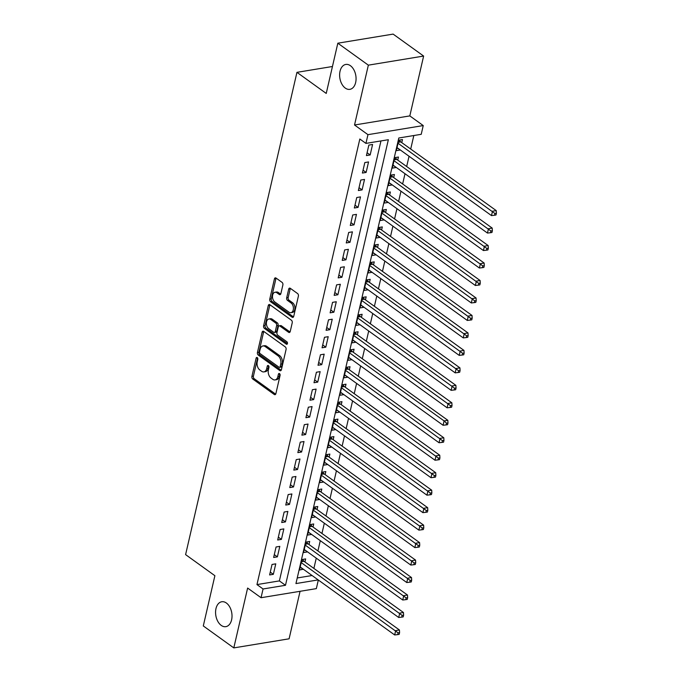 <?xml version="1.0" encoding="UTF-8"?>
<svg xmlns="http://www.w3.org/2000/svg" width="682" height="682" viewBox="0 0 682 682"><rect width="100%" height="100%" fill="white"/><g stroke="black" fill="none" stroke-linecap="round" stroke-linejoin="round"><path stroke-width="1.02" d="M257.242 357.581A1.355 0.87 -99.3 0 0 256.739 357.445A1.355 0.87 -99.3 0 0 256.125 358.178L251.914 376.396A1.935 1.236 -99.3 0 0 252.715 378.979L274.283 394.494A1.935 1.236 -99.3 0 0 274.991 394.69A1.935 1.236 -99.3 0 0 275.878 393.642L280.08 375.424A1.355 0.87 -99.3 0 0 279.526 373.617A1.355 0.87 -99.3 0 0 279.023 373.48A1.355 0.87 -99.3 0 0 278.409 374.213L277.864 376.575A6.189 3.964 -99.3 0 1 275.034 379.925A6.189 3.964 -99.3 0 1 272.757 379.303L270.967 378.007A6.189 3.964 -99.3 0 1 268.401 369.763L268.938 367.402A1.355 0.87 -99.3 0 0 268.384 365.595A1.355 0.87 -99.3 0 0 267.881 365.458A1.355 0.87 -99.3 0 0 267.267 366.191L266.722 368.553A6.189 3.964 -99.3 0 1 263.891 371.903A6.189 3.964 -99.3 0 1 261.624 371.281L259.825 369.985A6.189 3.964 -99.3 0 1 257.259 361.741L257.805 359.38A1.355 0.87 -99.3 0 0 257.242 357.581M345.262 88.072A12.617 8.073 -99.3 0 0 349.892 89.342A12.617 8.073 -99.3 0 0 356.064 79.138A12.617 8.073 -99.3 0 0 350.429 65.711A12.617 8.073 -99.3 0 0 345.8 64.44A12.617 8.073 -99.3 0 0 339.619 74.645A12.617 8.073 -99.3 0 0 345.262 88.072M221.215 625.385A12.617 8.073 -99.3 0 0 225.844 626.656A12.617 8.073 -99.3 0 0 232.016 616.451A12.617 8.073 -99.3 0 0 226.381 603.024A12.617 8.073 -99.3 0 0 221.752 601.754A12.617 8.073 -99.3 0 0 215.572 611.959A12.617 8.073 -99.3 0 0 221.215 625.385M282.877 284.974A1.935 1.236 -99.3 0 0 282.075 282.391L276.022 278.043A1.935 1.236 -99.3 0 0 275.315 277.847A1.935 1.236 -99.3 0 0 274.428 278.895L269.757 299.134A1.935 1.236 -99.3 0 0 270.558 301.708L292.118 317.232A1.935 1.236 -99.3 0 0 292.834 317.42A1.935 1.236 -99.3 0 0 293.712 316.38L298.384 296.141A1.935 1.236 -99.3 0 0 297.582 293.558L290.276 288.298A1.935 1.236 -99.3 0 0 289.569 288.111A1.935 1.236 -99.3 0 0 288.682 289.151L286.687 297.812A1.935 1.236 -99.3 0 0 287.489 300.395L291.112 303.004A5.175 3.316 -99.3 0 1 293.422 308.511A5.175 3.316 -99.3 0 1 290.89 312.697A5.175 3.316 -99.3 0 1 288.989 312.177L274.795 301.956A5.175 3.316 -99.3 0 1 272.485 296.448A5.175 3.316 -99.3 0 1 275.017 292.263A5.175 3.316 -99.3 0 1 276.918 292.783L279.279 294.488A1.935 1.236 -99.3 0 0 279.987 294.684A1.935 1.236 -99.3 0 0 280.873 293.635L282.877 284.974M337.829 43.196L393.122 34.1L423.633 56.06L368.348 65.157L337.829 43.196L326.235 93.434L296.943 72.343L185.598 554.619L214.89 575.702L203.296 625.94L233.807 647.9L247.626 588.054L261.053 597.713L263.064 588.975L256.961 584.585L359.832 139.009L365.936 143.399L367.956 134.661L423.241 125.573L421.229 134.311L398.808 137.994L295.945 583.57L318.187 579.913M368.348 65.157L354.529 125.002L367.956 134.661M263.704 331.384A1.935 1.236 -99.3 0 0 262.996 331.188A1.935 1.236 -99.3 0 0 262.11 332.236L257.438 352.475A1.935 1.236 -99.3 0 0 258.239 355.049L279.808 370.573A1.935 1.236 -99.3 0 0 280.515 370.761A1.935 1.236 -99.3 0 0 281.402 369.721L286.073 349.482A1.935 1.236 -99.3 0 0 285.272 346.899L263.704 331.384M263.602 325.8L268.273 305.562A1.935 1.236 -99.3 0 1 269.151 304.513A1.935 1.236 -99.3 0 1 269.867 304.709L291.427 320.233A1.935 1.236 -99.3 0 1 292.228 322.808L290.234 331.469A1.935 1.236 -99.3 0 1 289.347 332.518A1.935 1.236 -99.3 0 1 288.639 332.322L279.893 326.03A1.935 1.236 -99.3 0 0 279.185 325.834A1.935 1.236 -99.3 0 0 278.299 326.883L276.969 332.628A1.935 1.236 -99.3 0 0 277.77 335.203L286.875 341.759A1.355 0.87 -99.3 0 1 287.48 343.199A1.355 0.87 -99.3 0 1 286.824 344.291A1.355 0.87 -99.3 0 1 286.321 344.163L264.403 328.383A1.935 1.236 -99.3 0 1 263.602 325.8L265.093 325.553L269.765 305.314L268.273 305.562M233.807 647.9L289.1 638.804L300.063 591.303M400.104 149.818L396.975 147.824M401.766 142.615L402.474 139.563L398.74 140.177L396.319 150.662L400.053 150.049M396.072 167.295L392.934 165.3M397.734 160.091L398.441 157.03L394.708 157.653L392.286 168.13L396.02 167.516M392.039 184.771L388.902 182.776M393.702 177.567L394.409 174.507L390.667 175.121L388.254 185.606L391.988 184.993M388.007 202.239L384.87 200.244M389.669 195.043L390.368 191.983L386.634 192.597L384.213 203.083L387.956 202.469M383.966 219.715L380.837 217.72M385.628 212.511L386.336 209.459L382.602 210.073L380.181 220.55L383.915 219.936M379.934 237.191L376.805 235.196M381.596 229.987L382.304 226.927L378.57 227.541L376.149 238.027L379.883 237.413M375.901 254.659L372.764 252.672M377.564 247.464L378.271 244.403L374.537 245.017L372.116 255.503L375.85 254.889M371.869 272.135L368.732 270.14M373.531 264.931L374.239 261.879L370.497 262.493L368.075 272.979L371.818 272.357M367.837 289.611L364.7 287.616M369.499 282.408L370.198 279.347L366.464 279.961L364.043 290.447L367.777 289.833M363.796 307.079L360.667 305.093M365.458 299.884L366.166 296.823L362.432 297.437L360.011 307.923L363.745 307.309M359.764 324.555L356.635 322.56M361.426 317.352L362.133 314.3L358.4 314.913L355.978 325.399L359.712 324.785M355.731 342.032L352.594 340.037M357.394 334.828L358.101 331.767L354.367 332.381L351.946 342.867L355.68 342.253M351.699 359.499L348.562 357.513M353.361 352.304L354.069 349.244L350.326 349.857L347.905 360.343L351.648 359.729M347.667 376.976L344.529 374.981M349.329 369.772L350.028 366.72L346.294 367.334L343.873 377.819L347.607 377.206M343.626 394.452L340.497 392.457M345.288 387.248L345.996 384.188L342.262 384.81L339.841 395.287L343.575 394.673M339.593 411.928L336.465 409.933M341.256 404.724L341.963 401.664L338.229 402.278L335.808 412.763L339.542 412.15M335.561 429.396L332.424 427.401M337.223 422.201L337.931 419.14L334.197 419.754L331.776 430.24L335.51 429.626M331.529 446.872L328.392 444.877M333.191 439.668L333.899 436.616L330.156 437.23L327.735 447.707L331.478 447.094M327.496 464.348L324.359 462.353M329.159 457.145L329.858 454.084L326.124 454.698L323.703 465.184L327.437 464.57M323.456 481.816L320.327 479.83M325.118 474.621L325.825 471.56L322.092 472.174L319.67 482.66L323.404 482.046M319.423 499.292L316.286 497.297M321.086 492.089L321.793 489.037L318.059 489.65L315.638 500.128L319.372 499.514M315.391 516.768L312.254 514.774M317.053 509.565L317.761 506.504L314.018 507.118L311.606 517.604L315.34 516.99M311.359 534.236L308.221 532.25M313.021 527.041L313.72 523.981L309.986 524.594L307.565 535.08L311.307 534.466M307.318 551.712L304.189 549.718M308.98 544.509L309.688 541.457L305.954 542.071L303.533 552.556L307.267 551.934M272.033 564.457L269.612 574.943L273.346 574.329L275.767 563.843L272.033 564.457M276.065 546.981L273.644 557.467L277.386 556.853L279.808 546.367L276.065 546.981M280.106 529.513L277.685 539.991L281.419 539.377L283.84 528.9L280.106 529.513M284.138 512.037L281.717 522.523L285.451 521.909L287.872 511.423L284.138 512.037M288.171 494.561L285.749 505.047L289.483 504.433L291.905 493.947L288.171 494.561M292.203 477.093L289.782 487.57L293.516 486.957L295.937 476.479L292.203 477.093M296.235 459.617L293.814 470.103L297.557 469.489L299.978 459.003L296.235 459.617M300.276 442.141L297.855 452.626L301.589 452.013L304.01 441.527L300.276 442.141M304.308 424.673L301.887 435.15L305.621 434.536L308.042 424.051L304.308 424.673M308.341 407.197L305.92 417.682L309.654 417.069L312.075 406.583L308.341 407.197M312.373 389.72L309.952 400.206L313.694 399.592L316.107 389.107L312.373 389.72M316.405 372.244L313.993 382.73L317.727 382.116L320.148 371.63L316.405 372.244M320.446 354.776L318.025 365.262L321.759 364.64L324.18 354.163L320.446 354.776M324.479 337.3L322.057 347.786L325.791 347.172L328.213 336.686L324.479 337.3M328.511 319.824L326.09 330.31L329.824 329.696L332.245 319.21L328.511 319.824M332.543 302.356L330.122 312.833L333.865 312.22L336.277 301.742L332.543 302.356M336.576 284.88L334.163 295.366L337.897 294.752L340.318 284.266L336.576 284.88M340.616 267.404L338.195 277.889L341.929 277.276L344.35 266.79L340.616 267.404M344.649 249.936L342.228 260.413L345.962 259.799L348.383 249.322L344.649 249.936M348.681 232.46L346.26 242.945L349.994 242.332L352.415 231.846L348.681 232.46M352.713 214.983L350.292 225.469L354.035 224.855L356.456 214.37L352.713 214.983M356.754 197.516L354.333 207.993L358.067 207.379L360.488 196.893L356.754 197.516M360.787 180.039L358.365 190.525L362.099 189.911L364.52 179.426L360.787 180.039M364.819 162.563L362.398 173.049L366.132 172.435L368.553 161.949L364.819 162.563M256.961 584.585L279.381 580.902L380.957 140.935M370.164 154.959L372.585 144.473L368.851 145.087L366.43 155.573L370.164 154.959L367.087 152.742M313.891 568.421L316.26 558.149M317.923 550.945L320.293 540.673M321.955 533.469L324.325 523.196M325.987 516.001L328.357 505.729M330.02 498.525L332.398 488.252M334.061 481.049L336.431 470.776M338.093 463.572L340.463 453.3M342.125 446.105L344.495 435.832M346.158 428.628L348.528 418.356M350.198 411.152L352.568 400.88M354.231 393.685L356.601 383.412M358.263 376.208L360.633 365.936M362.295 358.732L364.665 348.459M366.328 341.264L368.706 330.992M370.369 323.788L372.739 313.515M374.401 306.312L376.771 296.039M378.433 288.844L380.803 278.571M382.466 271.368L384.836 261.095M386.498 253.892L388.876 243.619M390.539 236.415L392.909 226.143M394.571 218.948L396.941 208.675M398.603 201.471L400.973 191.199M402.636 183.995L405.006 173.722M406.668 166.527L409.047 156.255M410.709 149.051L413.829 135.522M297.233 577.961L312.092 575.523M304.948 561.985L305.655 558.925L301.921 559.538L299.5 570.024L303.285 569.189M332.449 66.504L296.943 72.343M354.529 125.002L409.814 115.906L423.633 56.06M409.814 115.906L423.241 125.573M318.323 580.015L316.337 588.626L261.053 597.713M263.064 588.975L285.485 585.292L388.348 139.716L365.936 143.399M279.381 580.902L285.485 585.292M303.234 569.41L300.157 567.194M273.346 574.329L270.268 572.113M277.386 556.853L274.3 554.637M281.419 539.377L278.333 537.16M285.451 521.909L282.374 519.693M289.483 504.433L286.406 502.216M293.516 486.957L290.438 484.74M297.557 469.489L294.471 467.264M301.589 452.013L298.503 449.796M305.621 434.536L302.544 432.32M309.654 417.069L306.576 414.844M313.694 399.592L310.608 397.376M317.727 382.116L314.641 379.9M321.759 364.64L318.673 362.423M325.791 347.172L322.714 344.956M329.824 329.696L326.746 327.479M333.865 312.22L330.779 310.003M337.897 294.752L334.811 292.535M341.929 277.276L338.843 275.059M345.962 259.799L342.884 257.583M349.994 242.332L346.916 240.107M354.035 224.855L350.949 222.639M358.067 207.379L354.981 205.163M362.099 189.911L359.022 187.686M366.132 172.435L363.054 170.219M263.891 371.903L265.383 371.656A6.189 3.964 -99.3 0 0 268.214 368.306L266.722 368.553M268.742 366.021L268.214 368.306M275.034 379.925L276.525 379.678A6.189 3.964 -99.3 0 0 279.356 376.328L277.864 376.575M279.884 374.043L279.356 376.328M257.6 358.007L253.414 376.157A1.935 1.236 -99.3 0 0 254.215 378.732L275.673 394.179M263.815 331.461A1.935 1.236 -99.3 0 0 263.61 331.989L258.938 352.227A1.935 1.236 -99.3 0 0 259.74 354.802L281.197 370.249M259.552 351.793A1.355 0.87 -99.3 0 0 260.115 353.6L279.04 367.223A1.355 0.87 -99.3 0 0 279.543 367.359A1.355 0.87 -99.3 0 0 280.157 366.626L280.737 364.137A6.189 3.964 -99.3 0 0 278.162 355.893L265.23 346.575A6.189 3.964 -99.3 0 0 262.954 345.953A6.189 3.964 -99.3 0 0 260.123 349.303L259.552 351.793M279.543 367.359L281.035 367.112A1.355 0.87 -99.3 0 0 281.649 366.379L280.157 366.626M262.954 345.953L264.454 345.714A6.189 3.964 -99.3 0 1 266.722 346.328L279.663 355.646A6.189 3.964 -99.3 0 1 282.229 363.89L281.649 366.379M269.97 304.786A1.935 1.236 -99.3 0 0 269.765 305.314M290.029 331.998L281.385 325.783A1.935 1.236 -99.3 0 0 280.677 325.587L279.185 325.834M287.42 343.626L265.895 328.136L264.403 328.383M270.814 319.5A5.175 3.316 -99.3 0 0 268.921 318.98A5.175 3.316 -99.3 0 0 266.381 323.166A5.175 3.316 -99.3 0 0 268.699 328.673L273.704 332.27A1.935 1.236 -99.3 0 0 274.411 332.466A1.935 1.236 -99.3 0 0 275.289 331.418L276.619 325.672A1.935 1.236 -99.3 0 0 275.818 323.098L270.814 319.5L272.314 319.253A5.175 3.316 -99.3 0 0 270.413 318.733L268.921 318.98M274.411 332.466L275.903 332.219A1.935 1.236 -99.3 0 0 276.79 331.171L275.289 331.418M272.314 319.253L277.31 322.85A1.935 1.236 -99.3 0 1 278.111 325.425L276.79 331.171M265.093 325.553A1.935 1.236 -99.3 0 0 265.895 328.136M275.017 292.263L276.508 292.015A5.175 3.316 -99.3 0 1 278.409 292.535L280.669 294.164M290.89 312.697L292.382 312.45A5.175 3.316 -99.3 0 0 294.922 308.264A5.175 3.316 -99.3 0 0 292.604 302.757L291.112 303.004M290.387 288.375A1.935 1.236 -99.3 0 0 290.174 288.904L288.179 297.574A1.935 1.236 -99.3 0 0 288.98 300.148L292.604 302.757M276.125 278.12A1.935 1.236 -99.3 0 0 275.92 278.648L271.248 298.887A1.935 1.236 -99.3 0 0 272.05 301.461L293.507 316.908M300.208 566.972L394.673 634.959L395.679 630.594L399.422 629.98L303.976 561.286A1.969 1.262 80.7 0 1 303.55 560.826L302.612 559.428M398.083 632.862L397.683 634.61L399.175 634.362L399.584 632.615L398.083 632.862L301.214 562.599M397.683 634.61L394.673 634.959M399.422 629.98L399.584 632.615M304.24 549.496L398.706 617.491L399.72 613.118L403.454 612.504L308.008 543.81A1.969 1.262 80.7 0 1 307.582 543.358L306.644 541.951M402.124 615.386L401.715 617.133L403.215 616.886L403.616 615.138L402.124 615.386L305.246 545.123M401.715 617.133L398.706 617.491M403.454 612.504L403.616 615.138M308.273 532.02L402.738 600.015L403.753 595.642L407.486 595.028L312.041 526.333A1.969 1.262 80.7 0 1 311.614 525.882L310.677 524.484M406.157 597.909L405.747 599.657L407.248 599.418L407.648 597.671L406.157 597.909L309.278 527.655M405.747 599.657L402.738 600.015M407.486 595.028L407.648 597.671M312.305 514.543L406.779 582.539L407.785 578.174L411.519 577.56L316.073 508.866A1.969 1.262 80.7 0 1 315.647 508.405L314.709 507.007M410.189 580.442L409.788 582.189L411.28 581.942L411.681 580.194L410.189 580.442L313.319 510.179M409.788 582.189L406.779 582.539M411.519 577.56L411.681 580.194M316.346 497.076L410.811 565.063L411.817 560.698L415.551 560.084L320.114 491.39A1.969 1.262 80.7 0 1 319.688 490.938L318.75 489.531M414.221 562.965L413.821 564.713L415.312 564.466L415.722 562.718L414.221 562.965L317.352 492.702M413.821 564.713L410.811 565.063M415.551 560.084L415.722 562.718M320.378 479.599L414.844 547.595L415.85 543.222L419.592 542.608L324.146 473.913A1.969 1.262 80.7 0 1 323.72 473.461L322.782 472.063M418.254 545.489L417.853 547.237L419.345 546.998L419.754 545.25L418.254 545.489L321.384 475.235M417.853 547.237L414.844 547.595M419.592 542.608L419.754 545.25M324.41 462.123L418.876 530.119L419.89 525.754L423.624 525.14L328.178 456.437A1.969 1.262 80.7 0 1 327.752 455.985L326.814 454.587M422.294 528.021L421.885 529.769L423.386 529.522L423.786 527.774L422.294 528.021L325.416 457.758M421.885 529.769L418.876 530.119M423.624 525.14L423.786 527.774M328.443 444.655L422.908 512.642L423.923 508.278L427.657 507.664L332.211 438.969A1.969 1.262 80.7 0 1 331.784 438.517L330.847 437.111M426.327 510.545L425.926 512.293L427.418 512.046L427.819 510.298L426.327 510.545L329.457 440.282M425.926 512.293L422.908 512.642M427.657 507.664L427.819 510.298M332.475 427.179L426.949 495.175L427.955 490.801L431.689 490.188L336.243 421.493A1.969 1.262 80.7 0 1 335.817 421.041L334.888 419.643M430.359 493.069L429.958 494.817L431.45 494.569L431.851 492.822L430.359 493.069L333.489 422.814M429.958 494.817L426.949 495.175M431.689 490.188L431.851 492.822M336.516 409.703L430.981 477.698L431.987 473.334L435.721 472.711L340.284 404.017A1.969 1.262 80.7 0 1 339.858 403.565L338.92 402.167M434.391 475.601L433.991 477.349L435.483 477.102L435.892 475.354L434.391 475.601L337.522 405.338M433.991 477.349L430.981 477.698M435.721 472.711L435.892 475.354M340.548 392.235L435.014 460.222L436.02 455.857L439.762 455.244L344.316 386.549A1.969 1.262 80.7 0 1 343.89 386.089L342.952 384.691M438.424 458.125L438.023 459.873L439.515 459.625L439.924 457.878L438.424 458.125L341.554 387.862M438.023 459.873L435.014 460.222M439.762 455.244L439.924 457.878M344.581 374.759L439.046 442.754L440.061 438.381L443.794 437.767L348.349 369.073A1.969 1.262 80.7 0 1 347.922 368.621L346.985 367.223M442.465 440.649L442.055 442.396L443.556 442.149L443.956 440.402L442.465 440.649L345.586 370.394M442.055 442.396L439.046 442.754M443.794 437.767L443.956 440.402M348.613 357.283L443.087 425.278L444.093 420.905L447.827 420.291L352.381 351.597A1.969 1.262 80.7 0 1 351.955 351.145L351.017 349.747M446.497 423.181L446.096 424.929L447.588 424.681L447.989 422.934L446.497 423.181L444.093 420.905L349.627 352.918M446.096 424.929L443.087 425.278M447.827 420.291L447.989 422.934M352.645 339.815L447.119 407.802L448.125 403.437L451.859 402.823L356.413 334.129A1.969 1.262 80.7 0 1 355.987 333.668L355.058 332.27M450.529 405.705L450.129 407.452L451.62 407.205L452.021 405.458L450.529 405.705L353.66 335.442M450.129 407.452L447.119 407.802M451.859 402.823L452.021 405.458M356.686 322.339L451.152 390.334L452.157 385.961L455.891 385.347L360.454 316.653A1.969 1.262 80.7 0 1 360.028 316.201L359.09 314.794M454.562 388.228L454.161 389.976L455.653 389.729L456.062 387.981L454.562 388.228L357.692 317.965M454.161 389.976L451.152 390.334M455.891 385.347L456.062 387.981M360.718 304.863L455.184 372.858L456.19 368.485L459.932 367.871L364.486 299.176A1.969 1.262 80.7 0 1 364.06 298.725L363.122 297.326M458.602 370.752L458.193 372.5L459.685 372.261L460.094 370.514L458.602 370.752L361.724 300.498M458.193 372.5L455.184 372.858M459.932 367.871L460.094 370.514M364.751 287.395L459.216 355.382L460.231 351.017L463.965 350.403L368.519 281.709A1.969 1.262 80.7 0 1 368.092 281.248L367.155 279.85M462.635 353.285L462.226 355.032L463.726 354.785L464.127 353.037L462.635 353.285L365.757 283.021M462.226 355.032L459.216 355.382M463.965 350.403L464.127 353.037M368.783 269.919L463.257 337.905L464.263 333.541L467.997 332.927L372.551 264.232A1.969 1.262 80.7 0 1 372.125 263.781L371.187 262.374M466.667 335.808L466.266 337.556L467.758 337.309L468.159 335.561L466.667 335.808L369.797 265.545M466.266 337.556L463.257 337.905M467.997 332.927L468.159 335.561M372.824 252.442L467.289 320.438L468.295 316.064L472.029 315.451L376.583 246.756A1.969 1.262 80.7 0 1 376.157 246.304L375.228 244.906M470.699 318.332L470.299 320.08L471.791 319.841L472.191 318.093L470.699 318.332L373.83 248.078M470.299 320.08L467.289 320.438M472.029 315.451L472.191 318.093M376.856 234.966L471.322 302.961L472.328 298.597L476.062 297.983L380.624 229.288A1.969 1.262 80.7 0 1 380.198 228.828L379.26 227.43M474.732 300.864L474.331 302.612L475.823 302.365L476.232 300.617L474.732 300.864L377.862 230.601M474.331 302.612L471.322 302.961M476.062 297.983L476.232 300.617M380.888 217.498L475.354 285.485L476.36 281.12L480.102 280.507L384.657 211.812A1.969 1.262 80.7 0 1 384.23 211.36L383.293 209.954M478.773 283.388L478.363 285.136L479.864 284.888L480.264 283.141L478.773 283.388L381.894 213.125M478.363 285.136L475.354 285.485M480.102 280.507L480.264 283.141M384.921 200.022L479.386 268.017L480.401 263.644L484.135 263.03L388.689 194.336A1.969 1.262 80.7 0 1 388.263 193.884L387.325 192.486M482.805 265.912L482.396 267.659L483.896 267.412L484.297 265.665L482.805 265.912L385.927 195.657M482.396 267.659L479.386 268.017M484.135 263.03L484.297 265.665M388.953 182.546L483.427 250.541L484.433 246.176L488.167 245.554L392.721 176.86A1.969 1.262 80.7 0 1 392.295 176.408L391.357 175.01M486.837 248.444L486.437 250.192L487.928 249.944L488.329 248.197L486.837 248.444L389.968 178.181M486.437 250.192L483.427 250.541M488.167 245.554L488.329 248.197M392.994 165.078L487.459 233.065L488.465 228.7L492.199 228.086L396.762 159.392A1.969 1.262 80.7 0 1 396.336 158.932L395.398 157.533M490.869 230.968L490.469 232.715L491.961 232.468L492.361 230.721L490.869 230.968L394 160.705M490.469 232.715L487.459 233.065M492.199 228.086L492.361 230.721M397.026 147.602L491.492 215.597L492.498 211.224L496.24 210.61L400.794 141.916A1.969 1.262 80.7 0 1 400.368 141.464L399.43 140.066M494.902 213.492L494.501 215.239L495.993 214.992L496.402 213.244L494.902 213.492L398.032 143.237M494.501 215.239L491.492 215.597M496.24 210.61L496.402 213.244M257.566 357.939L256.125 358.178M279.85 373.975L278.409 374.213M268.708 365.961L267.267 366.191M275.605 394.281L274.283 394.494M254.215 378.732L252.715 378.979M253.414 376.157L251.914 376.396M281.129 370.352L279.808 370.573M259.74 354.802L258.239 355.049M258.938 352.227L257.438 352.475M263.61 331.989L262.11 332.236M282.229 363.89L280.737 364.137M279.663 355.646L278.162 355.893M266.722 346.328L265.23 346.575M289.961 332.108L288.639 332.322M281.385 325.783L279.893 326.03M287.25 344.009L286.321 344.163M278.111 325.425L276.619 325.672M277.31 322.85L275.818 323.098M280.6 294.266L279.279 294.488M278.409 292.535L276.918 292.783M288.98 300.148L287.489 300.395M288.179 297.574L286.687 297.812M290.174 288.904L288.682 289.151M293.439 317.011L292.118 317.232M272.05 301.461L270.558 301.708M271.248 298.887L269.757 299.134M275.92 278.648L274.428 278.895M303.976 561.286L301.418 561.704M303.55 560.826L301.546 561.158M308.008 543.81L305.459 544.227M307.582 543.358L305.579 543.682M312.041 526.333L309.492 526.751M311.614 525.882L309.619 526.214M316.073 508.866L313.524 509.284M315.647 508.405L313.652 508.738M320.114 491.39L317.556 491.807M319.688 490.938L317.684 491.262M324.146 473.913L321.589 474.331M323.72 473.461L321.716 473.785M328.178 456.437L325.629 456.863M327.752 455.985L325.749 456.318M332.211 438.969L329.662 439.387M331.784 438.517L329.79 438.841M336.243 421.493L333.694 421.911M335.817 421.041L333.822 421.365M340.284 404.017L337.726 404.443M339.858 403.565L337.854 403.897M344.316 386.549L341.759 386.967M343.89 386.089L341.887 386.421M348.349 369.073L345.8 369.491M347.922 368.621L345.919 368.945M352.381 351.597L349.832 352.023M351.955 351.145L349.96 351.477M356.413 334.129L353.864 334.547M355.987 333.668L353.992 334.001M360.454 316.653L357.897 317.07M360.028 316.201L358.024 316.525M364.486 299.176L361.929 299.603M364.06 298.725L362.057 299.057M368.519 281.709L365.97 282.126M368.092 281.248L366.089 281.581M372.551 264.232L370.002 264.65M372.125 263.781L370.13 264.105M376.583 246.756L374.034 247.174M376.157 246.304L374.162 246.628M380.624 229.288L378.067 229.706M380.198 228.828L378.195 229.161M384.657 211.812L382.108 212.23M384.23 211.36L382.227 211.684M388.689 194.336L386.14 194.754M388.263 193.884L386.259 194.208M392.721 176.86L390.172 177.286M392.295 176.408L390.3 176.74M396.762 159.392L394.205 159.81M396.336 158.932L394.332 159.264M400.794 141.916L398.237 142.333M400.368 141.464L398.365 141.788"/></g></svg>
